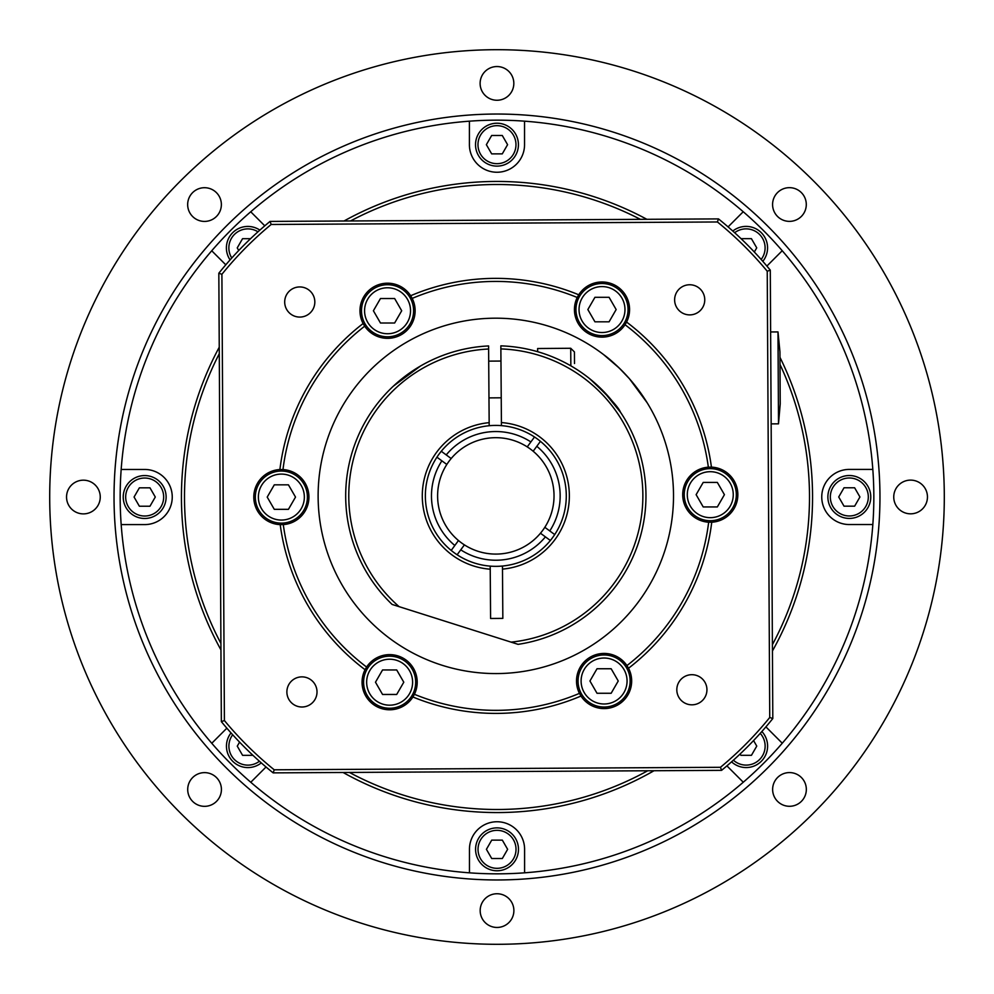<?xml version="1.0" encoding="UTF-8"?>
<svg xmlns="http://www.w3.org/2000/svg" width="994" height="994" viewBox="0 0 994 994"><rect width="100%" height="100%" fill="white"/><g stroke="black" fill="none" stroke-linecap="round" stroke-linejoin="round"><path stroke-width="1.49" d="M537.655 351.714L537.63 348.521L570.718 348.273L570.854 365.854M574.507 363.506L574.42 351.926L570.718 348.273M490.204 566.12A70.462 70.462 0 0 1 425.357 496.404A70.462 70.462 0 0 1 489.185 425.73L489.16 422.661A73.531 73.531 0 0 0 422.288 496.416A73.531 73.531 0 0 0 490.228 569.202L490.204 566.12A70.462 70.462 0 0 0 502.455 566.033L502.479 569.115A73.531 73.531 0 0 0 569.351 495.347A73.531 73.531 0 0 0 501.411 422.562L501.436 425.643A70.462 70.462 0 0 1 566.282 495.372A70.462 70.462 0 0 1 502.455 566.033M420.549 365.991L393.462 386.07M385.287 394.307L384.343 395.339M603.582 391.363L620.492 412.249C618.603 407.291 608.353 396.134 589.74 378.776M399.079 606.638A147.062 147.062 0 0 1 488.613 349.006L488.601 345.937A150.119 150.119 0 0 0 392.121 604.439L518.085 644.348A150.119 150.119 0 0 0 500.852 345.85L501.411 422.562M500.877 348.919A147.062 147.062 0 0 1 642.783 490.738A147.062 147.062 0 0 1 511.127 642.136M502.479 569.115L502.84 618.38L490.589 618.479L490.228 569.202M489.16 422.661L488.613 349.006M441.274 451.264L451.177 458.532A58.211 58.211 0 0 0 446.815 464.459L436.925 457.19M540.438 441.348L533.169 451.239A58.211 58.211 0 0 0 527.242 446.89L534.511 436.987M550.365 540.5L540.463 533.231A58.211 58.211 0 0 0 544.824 527.305L554.714 534.573M545.408 536.872A64.337 64.337 0 0 1 460.756 549.831L457.128 554.776A70.462 70.462 0 0 1 454.109 552.676M501.436 425.643A70.462 70.462 0 0 0 489.185 425.73M536.81 446.294A64.337 64.337 0 0 1 549.769 530.945M446.231 454.904A64.337 64.337 0 0 1 530.883 441.932M451.201 550.428L458.47 540.525A58.211 58.211 0 0 0 540.463 533.231M464.397 544.886L460.756 549.831M544.824 527.305A58.211 58.211 0 0 0 533.169 451.239M527.242 446.89A58.211 58.211 0 0 0 451.177 458.532M454.83 545.482A64.337 64.337 0 0 1 441.87 460.831M446.815 464.459A58.211 58.211 0 0 0 458.47 540.525M777.991 331.921L778.501 423.829L780.228 403.912L779.942 351.826L777.991 331.921L770.636 331.959M387.548 336.804A26.043 26.043 0 0 0 410.1 297.74A26.043 26.043 0 0 0 364.997 297.74A26.043 26.043 0 0 0 387.548 336.804M394.63 323.013L380.478 323.013L373.396 310.762L380.478 298.511L394.63 298.511L401.7 310.762L394.63 323.013M604.091 707.045A26.043 26.043 0 0 0 626.642 667.98A26.043 26.043 0 0 0 581.54 667.98A26.043 26.043 0 0 0 604.091 707.045M611.161 693.265L597.009 693.265L589.939 681.002L597.009 668.751L611.161 668.751L618.243 681.002L611.161 693.265M389.636 708.25A26.043 26.043 0 0 0 412.187 669.186A26.043 26.043 0 0 0 367.084 669.186A26.043 26.043 0 0 0 389.636 708.25M396.705 694.458L382.553 694.458L375.483 682.207L382.553 669.956L396.705 669.956L403.788 682.207L396.705 694.458M259.869 230.123A21.446 21.446 0 0 0 230.086 259.906M238.746 250.5L237.243 247.891L242.548 238.697L250.55 238.697M762.808 261.323A21.446 21.446 0 0 0 732.802 231.043M741.052 238.659L751.414 238.659L756.732 247.854L754.322 252.004M731.559 761.826A21.446 21.446 0 0 0 765.815 754.682A21.446 21.446 0 0 0 761.864 731.522M753.564 740.567L756.757 746.109L751.452 755.303L740.841 755.303L740.095 754.011M497.025 870.769A21.446 21.446 0 0 0 515.6 838.601A21.446 21.446 0 0 0 478.449 838.601A21.446 21.446 0 0 0 497.025 870.769M502.33 858.518L491.719 858.518L486.414 849.323L491.719 840.129L502.33 840.129L507.636 849.323L502.33 858.518M373.62 286.968A242.027 242.027 0 0 1 373.632 286.955A242.027 242.027 0 0 0 373.62 286.968A27.571 27.571 0 0 1 410.659 295.727A217.524 217.524 0 0 1 578.732 294.783A27.571 27.571 0 0 1 615.659 285.601L615.659 285.601A27.571 27.571 0 0 1 626.58 322.056A217.524 217.524 0 0 1 711.431 467.13A27.571 27.571 0 0 1 737.846 494.527A242.027 242.027 0 0 1 737.846 494.527A242.027 242.027 0 0 0 737.846 494.515A27.571 27.571 0 0 1 711.741 522.21A217.524 217.524 0 0 1 628.531 668.241A27.571 27.571 0 0 1 618.007 704.808A242.027 242.027 0 0 1 618.007 704.808A242.027 242.027 0 0 0 618.019 704.808A27.571 27.571 0 0 1 580.981 696.048A217.524 217.524 0 0 1 412.908 696.98A27.571 27.571 0 0 1 375.981 706.162L375.981 706.162A27.571 27.571 0 0 1 365.059 669.707A217.524 217.524 0 0 1 280.209 524.633A27.571 27.571 0 0 1 253.793 497.236A242.027 242.027 0 0 1 253.793 497.236A27.571 27.571 0 0 1 279.898 469.553A217.524 217.524 0 0 1 363.108 323.535A27.571 27.571 0 0 1 373.632 286.955A242.027 242.027 0 0 0 373.62 286.968M770.288 270.132A355.392 355.392 0 0 0 718.488 218.904L270.057 221.413A355.392 355.392 0 0 0 218.829 273.213L221.351 721.644A355.392 355.392 0 0 0 273.151 772.872L721.582 770.35A355.392 355.392 0 0 0 772.81 718.55L770.288 270.132L767.231 271.238L769.741 717.482L772.81 718.55M769.741 717.482A352.323 352.323 0 0 1 720.464 767.293L721.582 770.35M720.464 767.293L274.232 769.803L273.151 772.872M274.232 769.803A352.323 352.323 0 0 1 224.408 720.538L221.351 721.644M224.408 720.538L221.898 274.294L218.829 273.213M221.898 274.294A352.323 352.323 0 0 1 271.176 224.47L270.057 221.413M271.176 224.47L717.407 221.973L718.488 218.904M704.758 299.741A15.059 15.059 0 0 1 682.232 312.911A15.059 15.059 0 0 1 682.095 286.819A15.059 15.059 0 0 1 704.758 299.741M299.679 286.943A15.059 15.059 0 0 1 312.849 309.469A15.059 15.059 0 0 1 286.757 309.606A15.059 15.059 0 0 1 299.679 286.943M286.881 692.035A15.059 15.059 0 0 1 309.407 678.852A15.059 15.059 0 0 1 309.544 704.945A15.059 15.059 0 0 1 286.881 692.035M691.961 704.821A15.059 15.059 0 0 1 678.79 682.306A15.059 15.059 0 0 1 704.883 682.157A15.059 15.059 0 0 1 691.961 704.821M410.659 295.727L412.199 298.399A214.455 214.455 0 0 1 577.228 297.479L578.732 294.783M412.199 298.399A27.571 27.571 0 0 1 401.477 334.568A27.571 27.571 0 0 1 364.699 326.181L363.108 323.535M279.898 469.553L282.979 469.566A214.455 214.455 0 0 1 364.699 326.181M282.979 469.566A27.571 27.571 0 0 1 308.935 496.925A27.571 27.571 0 0 1 283.29 524.596L280.209 524.633M365.059 669.707L366.6 667.049A214.455 214.455 0 0 1 283.29 524.596M366.6 667.049A27.571 27.571 0 0 1 403.291 658.252A27.571 27.571 0 0 1 414.411 694.297L412.908 696.98M580.981 696.048L579.44 693.365A214.455 214.455 0 0 1 414.411 694.297M579.44 693.365A27.571 27.571 0 0 1 590.163 657.208A27.571 27.571 0 0 1 626.941 665.582L628.531 668.241M711.741 522.21L708.66 522.21A214.455 214.455 0 0 1 626.941 665.582M708.66 522.21A27.571 27.571 0 0 1 682.704 494.838A27.571 27.571 0 0 1 708.349 467.18L711.431 467.13M626.58 322.056L625.04 324.727A214.455 214.455 0 0 1 708.349 467.18M625.04 324.727A27.571 27.571 0 0 1 588.349 333.512A27.571 27.571 0 0 1 577.228 297.479M494.826 318.192A177.69 177.69 0 0 1 650.2 583.863A177.69 177.69 0 0 1 342.433 585.59A177.69 177.69 0 0 1 494.826 318.192M629.451 378.751C619.585 367.979 610.987 359.94 603.631 354.634L619.2 368.016L629.413 378.714L647.181 402.794M349.403 772.437A312.501 312.501 0 0 0 647.678 770.772M772.388 644.696A312.501 312.501 0 0 0 780.017 364.487M640.384 219.339A312.501 312.501 0 0 0 350.522 220.966M219.289 353.715A312.501 312.501 0 0 0 220.904 643.379M121.181 524.596A376.838 376.838 0 0 1 121.169 469.454L144.677 469.454A27.571 27.571 0 0 1 172.248 497.025A27.571 27.571 0 0 1 144.677 524.596L121.181 524.596A376.838 376.838 0 0 0 211.772 743.276L226.856 728.18M225.8 264.826L211.734 250.774A376.838 376.838 0 0 0 121.169 469.454M211.734 250.774A376.838 376.838 0 0 1 250.724 211.772L264.789 225.837M469.404 121.181A376.838 376.838 0 0 1 524.546 121.169L524.546 144.677A27.571 27.571 0 0 1 496.975 172.248A27.571 27.571 0 0 1 469.404 144.677L469.404 121.181A376.838 376.838 0 0 0 250.724 211.772M728.08 226.893L743.226 211.734A376.838 376.838 0 0 0 524.546 121.169M743.226 211.734A376.838 376.838 0 0 1 782.228 250.724L766.896 266.057M872.819 469.404A376.838 376.838 0 0 1 872.831 524.546L849.323 524.546A27.571 27.571 0 0 1 821.752 496.975A27.571 27.571 0 0 1 849.323 469.404L872.819 469.404A376.838 376.838 0 0 0 782.228 250.724M765.902 726.875L782.266 743.226A376.838 376.838 0 0 0 872.831 524.546M782.266 743.226A376.838 376.838 0 0 1 743.276 782.228L726.912 765.877M524.596 872.819A376.838 376.838 0 0 1 469.454 872.831L469.454 849.323A27.571 27.571 0 0 1 497.025 821.752A27.571 27.571 0 0 1 524.596 849.323L524.596 872.819A376.838 376.838 0 0 0 743.276 782.228M266.032 766.995L250.774 782.266A376.838 376.838 0 0 0 469.454 872.831M250.774 782.266A376.838 376.838 0 0 1 211.772 743.276M497.025 879.963A382.963 382.963 0 0 0 828.636 305.493A382.963 382.963 0 0 0 165.327 305.543A382.963 382.963 0 0 0 497.025 879.963M497.037 944.3A447.3 447.3 0 0 0 884.362 273.325A447.3 447.3 0 0 0 109.613 273.375A447.3 447.3 0 0 0 497.037 944.3M192.65 777.569A16.848 16.848 0 0 1 220.842 785.123A16.848 16.848 0 0 1 200.204 805.761A16.848 16.848 0 0 1 192.65 777.569M83.397 480.177A16.848 16.848 0 0 1 97.996 505.449A16.848 16.848 0 0 1 68.81 505.461A16.848 16.848 0 0 1 83.397 480.177M216.431 192.65A16.848 16.848 0 0 1 208.877 220.842A16.848 16.848 0 0 1 188.239 200.204A16.848 16.848 0 0 1 216.431 192.65M513.823 83.397A16.848 16.848 0 0 1 488.551 97.996A16.848 16.848 0 0 1 488.539 68.81A16.848 16.848 0 0 1 513.823 83.397M801.35 216.431A16.848 16.848 0 0 1 773.158 208.877A16.848 16.848 0 0 1 793.796 188.239A16.848 16.848 0 0 1 801.35 216.431M910.603 513.823A16.848 16.848 0 0 1 896.004 488.551A16.848 16.848 0 0 1 925.19 488.539A16.848 16.848 0 0 1 910.603 513.823M777.569 801.35A16.848 16.848 0 0 1 785.123 773.158A16.848 16.848 0 0 1 805.761 793.796A16.848 16.848 0 0 1 777.569 801.35M480.177 910.603A16.848 16.848 0 0 1 505.449 896.004A16.848 16.848 0 0 1 505.461 925.19A16.848 16.848 0 0 1 480.177 910.603M252.961 755.341L242.586 755.341L237.268 746.146L239.579 742.145M231.018 732.913A21.446 21.446 0 0 0 261.285 762.895M838.712 496.975L844.018 487.781L854.629 487.781L859.934 496.975L854.629 506.17L844.018 506.17L838.712 496.975M849.323 518.421A21.446 21.446 0 0 0 867.899 486.252A21.446 21.446 0 0 0 830.748 486.252A21.446 21.446 0 0 0 849.323 518.421M486.364 144.677L491.67 135.482L502.281 135.482L507.586 144.677L502.281 153.871L491.67 153.871L486.364 144.677M496.975 166.122A21.446 21.446 0 0 0 515.551 133.954A21.446 21.446 0 0 0 478.4 133.954A21.446 21.446 0 0 0 496.975 166.122M134.066 497.025L139.371 487.83L149.982 487.83L155.288 497.025L149.982 506.219L139.371 506.219L134.066 497.025M144.677 518.47A21.446 21.446 0 0 0 163.252 486.302A21.446 21.446 0 0 0 126.101 486.302A21.446 21.446 0 0 0 144.677 518.47M267.212 497.087L274.294 484.836L288.434 484.836L295.516 497.087L288.434 509.338L274.294 509.338L267.212 497.087M281.364 523.13A26.043 26.043 0 0 0 303.915 484.066A26.043 26.043 0 0 0 258.813 484.066A26.043 26.043 0 0 0 281.364 523.13M696.123 494.677L703.205 482.425L717.345 482.425L724.427 494.677L717.345 506.94L703.205 506.94L696.123 494.677M710.275 520.719A26.043 26.043 0 0 0 732.826 481.655A26.043 26.043 0 0 0 687.724 481.655A26.043 26.043 0 0 0 710.275 520.719M587.852 309.556L594.934 297.305L609.086 297.305L616.156 309.556L609.086 321.808L594.934 321.808L587.852 309.556M602.004 335.599A26.043 26.043 0 0 0 624.555 296.535A26.043 26.043 0 0 0 579.452 296.535A26.043 26.043 0 0 0 602.004 335.599M387.548 333.736A22.974 22.974 0 0 1 367.656 299.269A22.974 22.974 0 0 1 407.453 299.269A22.974 22.974 0 0 1 387.548 333.736M604.091 703.988A22.974 22.974 0 0 1 584.186 669.521A22.974 22.974 0 0 1 623.983 669.521A22.974 22.974 0 0 1 604.091 703.988M389.636 705.181A22.974 22.974 0 0 1 369.731 670.714A22.974 22.974 0 0 1 409.528 670.714A22.974 22.974 0 0 1 389.636 705.181M231.776 258.005A18.998 18.998 0 0 1 257.98 231.813M734.653 232.708A18.998 18.998 0 0 1 761.155 259.459M760.224 733.361A18.998 18.998 0 0 1 746.146 765.107A18.998 18.998 0 0 1 733.398 760.186M497.025 868.321A18.998 18.998 0 0 1 480.574 839.831A18.998 18.998 0 0 1 513.476 839.831A18.998 18.998 0 0 1 497.025 868.321M717.407 221.973A352.323 352.323 0 0 1 767.231 271.238M343.079 772.475A315.558 315.558 0 0 0 654.002 770.735M772.425 651.008A315.558 315.558 0 0 0 779.967 357.343M646.87 219.301A315.558 315.558 0 0 0 344.023 221.003M219.252 347.217A315.558 315.558 0 0 0 220.941 649.877M259.422 761.242A18.998 18.998 0 0 1 232.683 734.765M849.323 515.973A18.998 18.998 0 0 1 832.873 487.482A18.998 18.998 0 0 1 865.774 487.482A18.998 18.998 0 0 1 849.323 515.973M496.975 163.675A18.998 18.998 0 0 1 480.524 135.172A18.998 18.998 0 0 1 513.426 135.172A18.998 18.998 0 0 1 496.975 163.675M144.677 516.023A18.998 18.998 0 0 1 128.226 487.532A18.998 18.998 0 0 1 161.127 487.532A18.998 18.998 0 0 1 144.677 516.023M281.364 520.061A22.974 22.974 0 0 1 261.459 485.594A22.974 22.974 0 0 1 301.269 485.594A22.974 22.974 0 0 1 281.364 520.061M710.275 517.663A22.974 22.974 0 0 1 690.37 483.196A22.974 22.974 0 0 1 730.18 483.196A22.974 22.974 0 0 1 710.275 517.663M602.004 332.53A22.974 22.974 0 0 1 582.111 298.076A22.974 22.974 0 0 1 621.909 298.076A22.974 22.974 0 0 1 602.004 332.53M500.964 361.046L488.713 361.133M501.224 397.799L488.973 397.898M778.501 423.829L771.158 423.879"/></g></svg>
